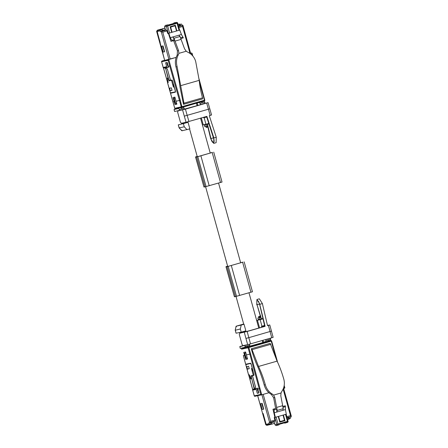 <?xml version="1.0" encoding="UTF-8"?>
<svg xmlns="http://www.w3.org/2000/svg" width="448" height="448" viewBox="0 0 448 448"><rect width="100%" height="100%" fill="white"/><g stroke="black" fill="none" stroke-linecap="round" stroke-linejoin="round"><path stroke-width="0.67" d="M184.649 106.54L183.025 107.005M184.682 106.641L200.592 101.976M181.227 107.402L183.445 107.089L181.278 107.71L181.927 108.623L184.072 108.013L183.445 107.089M199.931 101.752L200.032 102.099L200.62 101.97L200.715 101.528L200.62 101.97L204.4 100.89L204.45 100.246L182.056 106.652L174.77 108.293L173.001 101.909L174.205 101.646L173.034 97.53L174.894 97.121L176.064 101.231L180.286 100.262L170.503 65.811L169.725 66.018L181.283 106.859A0.622 0.577 -102.4 0 0 181.972 107.307L175.459 108.741A0.622 0.577 77.6 0 0 175.493 108.73L181.938 107.313M249.81 346.153L262.791 342.586L262.214 340.514M200.715 101.528L185.875 105.773L185.786 106.215L182.006 107.296L180.286 100.262M247.694 347.105L247.626 346.819L267.008 341.505L262.752 342.44M235.189 296.425C234.063 296.811 234.142 296.862 235.418 296.587L252.291 291.827M227.618 266.134L225.966 266.678L234.354 296.598M204.753 186.687C203.633 187.074 203.711 187.13 204.988 186.85L221.861 182.095M197.187 156.402L195.535 156.94L203.924 186.866M179.474 127.646L179.183 127.921L179.474 127.646L179.183 127.921L178.315 124.818L183.378 123.637L184.257 126.801L179.183 127.921L181.944 130.788L189.857 128.862L188.037 122.304L186.738 122.634L186.603 122.142M208.796 123.441L205.957 124.253L204.137 117.695L203.678 117.79L203.549 117.326M202.457 125.031L205.957 124.253M176.501 108.511L174.07 109.514L178.786 108.472L179.715 110.415L184.369 109.082L184.072 108.013M187.477 121.912L187.611 122.388M262.707 342.278L263.558 342.261M236.062 333.038L235.25 330.103L236.13 326.194L241.209 325.074L244.042 324.262L239.506 325.254L243.684 324.061M225.966 266.678L226.89 266.493A15.03 0.314 -15.5 0 0 226.1 266.823A15.03 0.314 -15.5 0 0 227.119 266.655L242.889 262.147A15.03 0.314 -15.5 0 0 240.632 262.685M227.674 266.336A13.58 0.286 -15.5 0 0 227.494 266.437A13.58 0.286 -15.5 0 0 228.418 266.286L241.59 262.517A13.58 0.286 -15.5 0 0 240.649 262.735M197.243 156.598A13.58 0.286 -15.5 0 0 197.064 156.699A13.58 0.286 -15.5 0 0 197.988 156.554L211.159 152.785A13.58 0.286 -15.5 0 0 210.213 153.003M206.091 186.609L197.792 156.682L212.453 152.41A15.03 0.314 -15.5 0 0 210.202 152.953M197.792 156.682L196.689 156.923A15.03 0.314 -15.5 0 1 195.67 157.086A15.03 0.314 -15.5 0 1 196.454 156.761L195.535 156.94M197.204 156.447L196.935 156.554L197.215 156.509M183.378 123.637L188.037 122.304M187.018 129.674L184.257 126.801M200.082 104.815L205.128 103.141L204.198 101.203L198.022 102.822M197.21 103.057L197.876 105.448M201.342 117.953L203.258 124.852M200.469 104.474L199.517 102.491M206.17 126.302L205.895 126.588L206.226 127.49L207.838 126.93M206.909 126.291L207.687 126.302M192.231 55.35L191.576 52.998L190.658 53.2L191.61 52.987L192.08 53.486L191.576 52.998L189.991 53.452L182.566 26.499L182.851 25.318L180.639 25.906L180.197 24.31L179.654 24.427M157.203 31.517A0.795 0.745 -102.4 0 1 157.702 30.542L161.482 29.663L161.924 31.259L160.446 31.679L160.216 30.85L157.203 31.517L164.668 60.385L176.154 57.411L168.762 59.528L170.503 65.811M263.491 342.104L262.998 340.29M259.532 327.785L257.443 320.258L256.648 320.432M257.449 320.258L260.148 319.654L261.962 326.211L264.55 325.472M263.004 318.836L260.148 319.654M262.472 318.836L262.976 318.724M257.902 319.962L259.683 319.57M259.717 319.665L262.494 318.926L262.416 318.634M204.417 117.074L204.546 117.538L203.678 117.79M200.239 102.189L201.684 101.87L202.317 102.788L200.172 103.404M207.15 127.299L207.06 126.269M204.831 126.582L207.603 125.95M265.832 341.583L263.502 342.104M236.398 326.749L236.09 326.239L235.211 330.12L236.057 333.166M181.462 109.934L208.062 102.642L211.557 114.996M204.546 117.538L204.758 116.978M208.942 123.889L204.322 125.009L204.764 126.605M208.908 123.777L208.404 123.883L208.902 123.766M204.837 126.594L204.394 124.998L205.621 124.622L204.904 124.874A0.829 0.773 -102.4 0 1 204.994 124.858M205.794 124.678A0.829 0.773 -102.4 0 1 205.839 124.667L208.919 123.822M206.304 126.269L205.862 124.673M179.715 110.415L174.619 111.468L174.076 109.514L178.786 108.472M175.482 92.064L170.537 93.246L175.364 92.182L175.442 91.106L172.558 80.948L171.909 80.035L170.548 80.332L167.434 69.378L165.872 67.183L163.296 67.754L163.632 67.642L163.212 67.452L166.695 66.685L166.958 67.609L168.526 67.267L167.177 62.423L165.609 62.765L166.695 66.685M265.821 341.589L265.927 340.502L270.57 339.125L270.48 340.206L268.01 340.962M270.491 340.2L267.999 340.962L268.072 339.892M236.113 333.206L241.209 332.153L240.33 328.989L235.631 330.154M240.313 348.354L249.749 346.186L249.553 344.131M245.073 347.474L247.587 346.802L247.682 345.727L249.827 345.111M246.971 347.267L246.898 346.987M181.591 109.894L178.018 110.902L185.438 109.15L187.158 115.332L184.296 116.127L186.06 122.27L206.886 116.368L213.847 137.939L216.261 137.245L209.3 115.679L211.383 115.024M207.889 102.67L185.438 109.15M200.598 101.998L204.198 101.203M207.211 124.337L210.745 138.863L213.718 143.377L213.847 137.939L213.506 138.04L214.127 141.142M210.711 138.734L213.427 137.788M180.516 107.626L179.519 107.845M173.807 98.442L174.126 98.37L175.498 103.32L175.179 103.387L173.807 98.442L175.157 98.05M166.958 67.609L168.493 67.15M245.067 347.474L244.871 345.374L239.859 346.707M186.06 122.27L181.446 123.273L180.438 122.27L177.643 112.202L178.018 110.902M188.927 121.509L187.158 115.332L209.614 108.886M175.498 103.32L176.568 103.057M174.126 98.37L175.174 98.101M167.076 62.446L167.406 63.252M168.258 82.365L167.871 82.471M164.646 60.306L162.025 61.012A0.622 0.577 77.6 0 0 161.638 61.768L163.212 67.452M162.994 45.909L163.201 46.648M164.31 50.663L164.623 51.626M259.146 317.632L257.846 318.018L258.289 319.614M262.92 318.489L258.362 319.603L257.919 318.007L260.686 317.358M260.669 317.318L258.826 317.453L258.636 316.534L260.361 316.316M247.486 369.113L246.809 366.61L248.573 366.223L249.25 368.721L247.486 369.113L249.211 368.581M173.505 84.286L173.163 84.381L174.227 86.878L173.432 87.102L174.166 86.94L175.291 90.894L175.207 91.974L170.453 92.848M168.364 78.098L167.289 78.406L168.274 82.421L167.535 82.583L170.498 93.01M160.182 42.274L159.69 42.431L164.668 60.385M161.482 29.663L157.702 30.542M160.216 30.85L160.72 29.882M180.695 38.629L183.294 37.884L181.412 34.49L170.262 37.682L168.818 33.208L167.698 33.466L167.003 30.951L162.753 32.172L161.185 31.517L160.446 31.679M175 22.658L173.74 22.999L173.846 23.397L175.84 23.055L168.42 25.178L168.017 24.83L165.25 25.424L164.595 26.69L165.575 30.212L166.342 30.044L167.003 30.951M165.564 30.178L161.913 31.22M261.178 318.942L257.023 304.752C256.357 298.945 257.253 298.799 259.711 304.31L265.115 326.334L247.156 331.475L248.814 337.669L271.258 331.162M260.551 316.932L259.823 317.526M259.75 316.288L259.84 317.313M251.216 364.342L252.207 368.334L251.468 368.497L253.31 375.295L250.953 375.81L250.858 376.891L251.238 376.785M251.132 364.37L250.494 363.451L245.823 364.633M251.67 378.487L250.583 378.75L249.351 374.786L248.618 374.948L248.954 374.842L248.618 374.948L245.784 364.487L247.33 363.905M251.317 378.588L250.858 376.891M173.432 87.102L171.511 80.332L169.154 80.853L168.022 78.243L167.289 78.406M171.349 87.825L172.06 90.317L170.29 90.703L169.585 88.217L171.349 87.825M164.657 51.744L163.033 45.898L161.543 46.228L163.162 52.069L164.657 51.744M172.922 25.95L174.821 25.407L174.933 25.81M173.846 23.397L168.286 24.987M158.542 30.313L158.43 29.904L161.129 29.305L161.241 29.714M259.566 316.316L260.299 316.126M260.792 315.913L258.636 316.534L258.922 317.503M250.706 363.266L245.778 364.487M252.263 368.318L252.638 370.961L252.98 370.866M253.994 375.099L253.31 375.295M172.15 80.147L171.511 80.332M170.257 80.326L172.116 80.114M168.375 78.142L168.022 78.243M167.384 78.378L167.311 78.075L168.05 77.913L165.642 68.477M165.413 67.614L163.548 68.113L164.87 67.822L165.39 68.55M163.884 68.001L163.548 68.113L167.535 82.152L168.157 82.018M173.034 26.354L172.917 25.934M170.811 26.992L170.694 26.572M173.74 22.999L176.434 22.422L177.066 23.341L166.37 26.376A1.036 0.958 -100 0 1 167.02 25.116L165.25 25.424M178.612 26.443L180.639 25.906M170.374 26.678L175.325 25.245L176.887 30.901L171.696 32.362L170.391 27.675M161.974 31.203L161.829 30.66M179.497 25.62L179.099 24.181L179.547 24.035L179.945 25.474L178.466 25.917M165.418 29.646L161.762 30.677M165.021 28.213L161.129 29.305M162.165 29.03L162.562 30.464M164.108 28.269L164.982 28.073M162.215 28.812L163.218 28.582M160.306 29.355L161.325 29.126M158.43 29.904L157.517 30.162L156.638 31.22L159.69 42.218L160.07 42.14L157.018 31.136M179.099 24.181L178.069 24.478M179.547 24.035L178.041 24.371M160.121 42.078L159.69 42.218L160.121 42.078M163.05 46.71L164.354 50.652M164.158 50.697L162.792 46.766M252.974 370.838L252.627 370.91M170.369 26.662L170.486 27.082M157.394 30.19L160.328 29.35L157.394 30.19L156.66 31.494L157.517 30.162M156.638 31.248L157.27 31.802M183.96 103.169L183.87 104.244L202.418 98.935A1.036 0.375 -106 0 0 202.429 98.93A1.036 0.375 -106 0 0 202.513 97.86L183.96 103.169L177.117 66.696C175.997 62.345 176.4 58.38 178.332 54.796L178.847 53.357L178.55 50.59L177.436 50.837L173.622 40.65M171.976 41.121L171.774 40.32L174.401 39.564L174.619 40.365L170.962 41.345L168.375 33.314M170.246 27.154L175.112 25.76L170.246 27.166M179.766 30.078L178.998 30.296L179.766 30.078L181.412 34.49M249.446 375.127L248.836 375.318L249.458 375.183M249.172 375.206L248.836 375.318L252.65 389.407L253.982 389.116L254.05 388.254L251.748 378.79M174.994 25.34L176.557 30.974L178.998 30.296L177.066 23.341L177.699 23.145L179.603 30.111M168.818 33.208L172.066 32.278L170.766 27.591L170.397 27.67L170.554 27.082M183.053 37.089L180.443 37.839M170.766 27.591L171.091 26.958M176.557 30.968L175.218 26.32L174.619 25.95M170.128 26.734L171.696 32.385M168.661 33.242L169.585 32.99L167.658 26.034A1.036 0.375 -106 0 0 167.02 25.116L168.017 24.83M174.401 39.564L172.822 36.949L173.992 38.237L178.55 50.59M171.774 40.32L170.262 37.682M178.847 53.357L186.262 51.234L184.582 48.866L180.023 36.512L173.992 38.237M180.023 36.512L178.853 35.224M180.947 39.418L174.922 41.143M177.436 50.837L177.212 55.042C175.258 58.688 174.849 62.658 175.997 66.942A51.772 18.805 -106 0 1 179.967 86.873L183.501 104.322L202.429 98.93M186.262 51.234L187.656 52.125C191.722 54.046 194.393 57.131 195.67 61.387L199.214 80.354A41.418 15.042 74 0 0 202.513 97.86M176.842 104.042L176.394 104.143L176.126 103.169M266.375 341.634L269.136 341.029L266.504 341.796L267.411 342.02L252.571 346.265L252.252 345.912L242.676 348.225M269.136 341.029L268.8 341.141M253.943 375.273L252.459 375.693L253.82 375.396L253.915 374.315L251.154 364.118L250.516 363.199L245.7 364.263L246.036 364.151L245.7 364.263L243.348 355.566L244.546 355.303L245.666 359.43L247.05 359.005L246.786 358.03M247.498 358.91L247.05 359.005M257.404 388.13L257.628 388.965L257.174 389.099L257.734 388.965M255.209 389.189L252.958 389.738M245.151 352.072L245.414 353.013M245.666 359.43L247.526 359.022L246.411 354.894L245.599 351.971L243.74 352.386L244.546 355.303M258.468 391.983L258.81 392.834M257.275 393.299L255.937 388.45L257.505 388.108L258.843 392.952L257.275 393.299L258.709 392.857M252.459 375.693L255.433 386.686L255.198 389.278L252.622 389.844L252.706 390.146L256.189 389.379M289.117 417.077L289.548 418.628L289.01 418.746M290.595 416.651L290.814 417.435L290.31 418.41L289.548 418.628M257.757 389.032L259.213 388.713L260.792 394.397L261.733 394.789L254.974 396.278A0.622 0.577 77.6 0 0 255.002 396.273L261.671 394.806M283.315 388.612L284.553 388.259L284.827 387.761L284.194 385.487M287.224 418.079L287.683 417.945L287.566 417.519M287.683 417.945L288.725 417.715L289.122 419.154L287.644 419.597M276.214 425.6L277.939 425.13A1.036 1.036 0 0 0 277.956 425.124L277.956 425.124A1.036 0.958 -105.2 0 1 277.939 425.13L276.214 425.6L275.022 424.866L274.058 421.383M284.474 420.801L284.334 420.302M284.609 422.794L284.715 423.17L286.367 422.722L286.546 422.24L279.126 424.362A1.036 0.375 74 0 1 278.953 424.844A1.036 0.375 74 0 1 278.947 424.844L277.956 425.124L278.04 424.049L276.108 417.094L278.589 416.382L279.888 421.075L280.493 421.439L279.647 421.646M286.838 416.679L290.483 415.632L291.368 416.366L283.646 388.517M274.887 417.385L274.221 417.57L274.921 420.084L270.67 421.299L269.651 422.643L268.918 422.806L269.147 423.634L270.071 424.2L267.014 424.872L266.129 424.301L269.147 423.634M278.589 416.382L283.41 415.005L284.978 420.655L279.787 422.145L278.219 416.489M263.525 408.262L262.422 404.27M255.136 388.942L255.349 386.568L252.403 375.732L251.39 376.113L251.317 377.188L254.548 389.077L255.231 388.92M270.407 422.43L270.838 423.982L270.071 424.2M274.921 420.084L274.814 421.17L269.651 422.643L261.912 394.738M274.82 421.165L269.662 422.643M283.41 415.005L286.289 414.182L285.432 409.578L274.282 412.77L275.341 417.312L276.108 417.094M284.654 420.75L283.086 415.1M280.218 421.501L280.353 421.982M280.022 422.078L279.888 421.574M282.447 420.879L282.576 421.344M263.329 408.307L261.968 404.376M277.939 425.13A1.036 0.958 -105.2 0 1 276.746 424.396L287.448 421.355L287.364 422.436A1.036 1.036 0 0 0 288.081 421.159L287.448 421.355L285.522 414.4M274.221 417.57L275.178 417.351L274.893 417.413L272.989 409.248L274.008 409.024L274.282 412.77M257.712 395.679L262.629 413.605L263.133 413.498L266.129 424.301M282.873 410.312L283.237 408.688L280.812 395.858L281.036 392.98L281.77 391.496C284.256 387.778 284.95 383.746 283.864 379.4A45.562 16.548 -106 0 0 277.088 361.144L258.535 366.453A45.562 16.548 -106 0 1 265.311 384.709L264.191 384.961C265.44 389.25 267.82 392.398 271.331 394.408L273.666 397.83L275.632 408.492L272.989 409.248M285.432 409.578L285.32 405.787L282.71 406.465M283.041 415.111L284.34 419.798L284.015 420.431L280.493 421.439M275.632 408.492L274.008 409.024M276.651 408.268L276.842 412.037L277.206 410.413L274.781 397.589L273.622 395.102L272.446 394.162C268.962 392.151 266.582 389.004 265.311 384.709M285.32 405.787L282.727 406.532M285.527 406.588L282.918 407.338M284.514 420.252L284.038 420.386M276.87 409.069L274.249 409.819M264.191 384.961A51.772 18.805 -106 0 0 257.286 365.674A43.49 15.792 -106 0 1 251.507 349.552L251.289 348.768L270.211 343.375L277.088 361.144M251.289 348.768L270.211 343.375M258.535 366.453L251.658 348.684M204.87 117.382L206.674 116.866M206.662 116.827L204.842 117.275M182.207 123.866L185.097 123.038L184.951 122.511M181.922 123.166L182.006 123.334A0.414 0.386 76.3 0 1 181.748 123.838L185.248 123.01L185.102 122.478M182.112 25.48L181.882 24.651A0.795 0.745 77.6 0 0 180.958 24.091L180.197 24.31M262.724 325.993L262.83 326.883M262.618 326.934L262.382 326.094M262.78 326.71L264.74 326.278M243.13 332.287L242.34 332.5L243.124 332.27M247.156 331.475L239.674 333.239L243.118 332.254M264.858 326.39L259.616 304.31L264.768 326.407L265.115 326.334M268.402 325.394L269.78 324.962L273.151 337.35L271.768 337.781L268.402 325.394L267.529 325.646L262.388 303.582L259.347 298.805L256.934 299.494L259.974 304.27L262.388 303.582M269.612 324.99L267.49 325.466M264.695 326.094L262.892 326.592M265.149 326.234L249.581 330.686M249.57 330.686L243.258 332.298L243.846 332.125L243.135 332.304L242.95 331.649M243.258 332.298L243.096 331.61M239.994 332.444A0.414 0.386 -100.9 0 1 240.022 332.517L240.139 333.105M256.766 304.808L256.934 299.494M244.574 331.19L244.776 331.901M245.661 331.71L245.448 330.938M216.261 137.245L216.132 142.688L213.718 143.377M245.857 352.901L244.485 353.298L245.857 358.249L247.229 357.924M244.485 353.298L244.804 353.231L246.176 358.176M167.11 63.353L167.938 66.349L166.852 63.414M167.938 66.349L168.246 66.276M166.051 67.435L165.402 67.62L168.75 79.475L169.383 80.388L170.475 80.31L167.468 69.49M165.402 67.62L165.99 67.491L167.418 69.502M262.282 409.478L260.663 403.637L262.153 403.312L263.771 409.153L262.282 409.478L263.698 409.046L263.486 408.268M262.371 404.258L262.114 403.318M274.596 423.332L271.74 424.15L271.342 422.71L274.198 421.893M284.402 420.526L282.498 421.07M287.246 418.158L288.277 417.866L288.674 419.3M265.67 424.575L267.053 425.292A0.795 0.745 77.6 0 0 267.092 425.281L270.704 424.424L270.598 424.049M263.178 413.65L262.685 413.806L263.116 413.711L266.168 424.715A0.795 0.745 77.6 0 0 267.053 425.292M265.636 424.245L262.685 413.806M271.768 337.781L250.527 343.857L248.814 337.669L245.941 338.408L247.66 344.624L243.107 345.61L242.094 344.607L239.305 334.538L239.674 333.239M250.527 343.857L247.66 344.624M267.91 424.676L268.005 425.018M270.542 422.923L271.342 422.71M271.74 424.15L270.704 424.424M270.469 422.414L270.586 422.839L274.17 421.792M165.463 67.273L165.547 67.575M178.08 110.477L178.489 110.768M178.528 110.779L178.046 110.488M244.804 353.231L245.868 352.951M241.209 332.153L245.862 330.82L244.042 324.262M261.738 327.152L261.509 326.323L261.962 326.211M181.748 123.838L182.022 123.497M279.888 421.075L279.513 421.159L279.95 421.557M282.537 405.726L276.506 407.45M283.237 408.688L277.206 410.413M278.225 416.489L279.518 421.154M257.432 389.043L258.261 392.034L257.174 389.099M258.563 391.961L258.261 392.034M288.277 417.866L288.725 417.715M268.929 392.728L261.733 394.789L259.991 388.506L259.213 388.707M252.549 346.22L266.616 342.194L266.504 341.796M266.616 342.194L267.411 342.02M176.394 104.143L175.011 104.563L176.87 104.154L176.064 101.231M250.774 379.019L250.678 378.728M252.65 389.407L252.986 389.295L252.65 389.407M254.078 389.435L253.988 389.116L254.514 388.959L253.982 389.116M164.774 67.43L164.858 67.721M165.407 67.603L165.323 67.306M178.926 25.782L179.071 26.314M175.84 23.055A1.036 0.375 -106 0 0 175.437 22.708M190.596 53.25L182.941 25.379L178.634 26.522M190.669 53.239L190.036 53.435M172.021 90.177L170.29 90.703M252.19 375.542L252.14 375.833M259.392 317.682L259.834 319.278M163.162 52.069L164.584 51.638M245.487 345.094L243.701 345.604M247.016 344.764L244.871 345.374M168.263 66.343L169.725 66.018L168.146 60.334L168.762 59.528L162.014 61.012M168.392 67.172L168.146 66.298M174.451 97.222L174.714 98.162M185.248 123.01L186.738 122.634M270.312 338.195L270.57 339.125M265.658 339.528L265.927 340.502M175.011 104.563L174.205 101.646M173.001 101.909L173.337 101.797L173.001 101.909L170.537 93.246L170.873 93.134M241.209 325.074L240.33 328.989M204.137 117.695L206.707 116.962M181.877 130.15L181.882 130.771L179.138 127.921M227.634 266.185L227.366 266.291L227.651 266.241M180.566 107.811L181.278 107.559M250.947 292.27L242.648 262.343M231.33 265.58L239.63 295.512M236.522 296.341L228.222 266.414M235.418 296.587L227.119 266.655M220.517 182.538L212.218 152.611M209.199 185.774L200.9 155.848M204.988 186.85L196.689 156.923M205.621 124.326L205.722 124.695M206.203 124.18L206.31 124.555M179.43 109.39L181.927 108.623M204.786 100.145A0.622 0.577 77.6 0 1 204.406 100.89A0.622 0.622 0 0 0 204.826 100.128L204.45 100.246L202.675 93.856L203.017 93.75M199.332 81.502L202.675 93.856M236.135 326.194L243.678 324.033L236.13 326.194M205.951 126.515L206.226 127.49M259.79 319.654L259.694 319.306M260.277 319.166L260.378 319.525M204.842 102.116L202.317 102.788M206.634 116.441L213.595 138.012C215.331 143.696 212.341 144.385 210.969 138.678L207.469 124.281M168.146 60.334L161.974 61.656M245.157 346.399L247.682 345.727M240.358 348.51L239.814 346.556L243.242 345.576L239.809 346.562M184.296 116.127L182.571 109.917M210.174 115.427L206.679 103.074M168.93 59.45L161.185 31.517L166.342 30.044M168.297 33.337L166.37 26.376L164.595 26.69M260.607 317.117L259.963 317.285L260.607 317.117M258.804 316.484L260.271 316.047M250.796 363.356L250.494 363.451M170.509 80.461L169.154 80.853M168.879 79.828L168.504 79.934M182.566 26.499L178.92 27.546M162.753 32.172L170.223 59.102M174.804 22.691L176.434 22.422A1.036 0.969 80.6 0 1 176.534 22.4L176.534 22.4A1.036 0.969 80.6 0 1 177.638 23.156L177.699 23.145A1.036 1.036 0 0 0 176.534 22.4L174.905 22.669M164.87 67.822L165.413 67.665M178.332 54.796L177.212 55.042M177.117 66.696L175.997 66.942M180.667 85.663L199.214 80.354M252.252 345.912L241.954 348.432A0.622 0.622 0 0 0 241.534 349.194L241.909 349.076M241.959 348.426L241.965 348.426A0.622 0.577 77.6 0 0 241.573 349.182L248.086 347.749A0.622 0.577 77.6 0 1 248.478 346.993L248.864 347.542L271.253 341.135L270.866 340.586A0.622 0.577 -102.4 0 1 270.9 340.575L266.364 341.578L270.866 340.586L267.092 341.667M277.648 362.348L271.634 341.018A0.622 0.622 0 0 0 270.9 340.575A0.622 0.577 -102.4 0 1 271.589 341.023L271.253 341.135L273.022 347.519L273.358 347.407M243.348 355.566L245.655 364.269M246.411 354.894L249.855 354.133L248.086 347.749L248.864 347.542L259.991 388.506M250.634 353.931L249.855 354.133L259.213 388.713M260.792 394.397L254.279 395.83L252.706 390.146M254.279 395.825L254.279 395.83A0.622 0.577 77.6 0 0 254.974 396.278A0.622 0.622 0 0 1 254.24 395.842L252.582 389.855M276.595 360.091L273.022 347.519M291.329 416.444L287.106 417.654L291.318 416.444M284.553 388.259L284.026 386.355M283.119 389.077L290.483 415.632M267.058 424.866L269.993 424.217M288.014 421.17L286.154 414.221M275.022 424.866L276.752 424.396L274.82 417.441M273.666 397.83L274.781 397.589M271.331 394.408L272.446 394.162M281.036 392.98L273.622 395.102M181.961 123.161L184.979 122.606M243.029 331.934L240.022 332.517L240.178 333.094M261.436 318.886L257.023 304.752L259.437 304.058M174.765 108.282L174.77 108.293A0.622 0.577 77.6 0 0 175.459 108.741A0.622 0.622 0 0 1 174.726 108.298L170.498 93.251M262.735 413.795L265.787 424.799L266.168 424.715M244.289 332.242L245.941 338.408M252.302 349.597L270.85 344.288M270.67 421.299L263.2 394.369M286.367 422.722L287.364 422.436L286.373 422.716M182.006 107.296A0.622 0.577 -102.4 0 1 181.972 107.307A0.622 0.622 0 0 0 182.006 107.296L185.786 106.215M163.957 60.458L162.025 61.012A0.622 0.622 0 0 0 161.594 61.774L163.257 67.76M199.086 79.072L204.786 100.134M245.795 331.677L245.582 330.898M243.757 324.324L236.029 296.453M227.702 266.426L205.593 186.715M197.271 156.694L189.571 128.94M187.746 122.36L187.611 121.873M258.748 328.009L248.993 292.83M240.682 262.875L218.562 183.098M210.252 153.138L200.558 118.177M197.086 105.672L196.426 103.281M204.4 100.89L200.626 101.97M252.459 291.805L244.16 261.873M234.399 296.75L226.1 266.823M222.029 182.067L213.73 152.141M203.969 187.018L195.67 157.086M205.542 124.342L205.649 124.712M208.32 123.575L208.426 123.967M247.593 346.802L249.76 346.186M213.472 137.973L213.769 138.986M240.302 348.477L239.786 346.606M206.545 116.463L213.511 138.046M170.442 92.977L167.496 82.589M248.573 374.954L245.756 364.538M156.66 31.489L159.634 42.23M259.616 304.31L258.462 301.174M259.297 303.195L259.644 304.416M265.675 424.586L266.941 425.314M257.656 395.69L262.629 413.605M277.956 425.124L278.953 424.844M252.605 389.413L248.791 375.323M167.49 82.158L163.503 68.118M174.563 111.429L174.048 109.558M179.138 127.915L178.293 124.869M209.143 123.749L205.85 124.667M259.616 319.323L259.711 319.665M192.819 56.006L192.063 53.262"/></g></svg>
